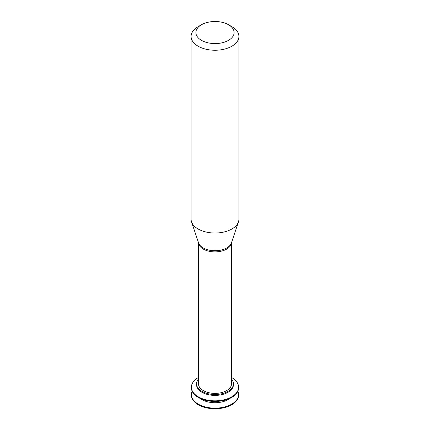 <?xml version="1.0" encoding="UTF-8"?>
<svg xmlns="http://www.w3.org/2000/svg" width="430" height="430" viewBox="0 0 430 430"><rect width="100%" height="100%" fill="white"/><g stroke="black" fill="none" stroke-linecap="round" stroke-linejoin="round"><path stroke-width="0.64" d="M192.124 391.171A23.607 13.626 -0 0 0 191.393 394.525L191.393 395.132A23.607 13.626 -0 0 0 198.311 404.77A23.607 13.626 -0 0 0 224.035 407.726A23.607 13.626 -0 0 0 238.607 395.132L238.607 394.525A23.607 13.626 -0 0 0 237.876 391.171M191.393 394.525A23.607 13.626 -0 0 0 198.311 404.162A23.607 13.626 -0 0 0 224.035 407.113A23.607 13.626 -0 0 0 238.607 394.525M200.224 398.443A18.431 10.643 -0 0 0 201.971 399.61A18.431 10.643 -0 0 0 229.776 398.443M198.477 377.47A23.607 13.626 -0 0 0 191.393 387.204L191.393 387.817A23.607 13.626 -0 0 0 198.311 397.449A23.607 13.626 -0 0 0 224.035 400.405A23.607 13.626 -0 0 0 238.607 387.817L238.607 387.204A23.607 13.626 -0 0 0 231.523 377.47M191.393 387.204A23.607 13.626 -0 0 0 198.311 396.842A23.607 13.626 -0 0 0 224.035 399.798A23.607 13.626 -0 0 0 238.607 387.204M198.477 379.136A18.431 10.643 -0 0 0 196.569 383.85L196.569 384.764A18.431 10.643 -0 0 0 201.971 392.289A18.431 10.643 -0 0 0 222.052 394.595A18.431 10.643 -0 0 0 233.431 384.764L233.431 383.85A18.431 10.643 -0 0 0 231.523 379.136M196.569 383.85A18.431 10.643 -0 0 0 201.971 391.375A18.431 10.643 -0 0 0 222.052 393.681A18.431 10.643 -0 0 0 233.431 383.85M198.477 242.622L198.477 383.85A16.523 9.541 -0 0 0 203.315 390.596A16.523 9.541 -0 0 0 221.321 392.665A16.523 9.541 -0 0 0 231.523 383.85L231.523 242.622M201.476 24.736L198.096 26.687A23.903 13.803 -0 0 0 191.097 36.442L191.097 219.219A23.903 13.803 -0 0 0 191.527 221.832A23.903 13.803 -0 0 0 198.096 228.975A23.903 13.803 -0 0 0 222.004 232.415A23.903 13.803 -0 0 0 238.473 221.832A23.903 13.803 -0 0 0 238.903 219.219L238.903 36.442A23.903 13.803 -0 0 0 231.904 26.687L228.524 24.736A19.124 11.04 -0 0 0 201.476 24.736A19.124 11.04 -0 0 0 201.476 40.345A19.124 11.04 -0 0 0 228.524 40.345A19.124 11.04 -0 0 0 228.524 24.736M191.097 36.442A23.903 13.803 -0 0 0 198.096 46.203A23.903 13.803 -0 0 0 224.148 49.192A23.903 13.803 -0 0 0 238.903 36.442M198.483 242.644A16.523 9.541 -0 0 0 203.315 249.094A16.523 9.541 -0 0 0 221.09 251.217A16.523 9.541 -0 0 0 231.517 242.644M191.527 221.832L198.574 242.918A16.727 9.659 -0 0 0 203.17 247.916A16.727 9.659 -0 0 0 219.902 250.319A16.727 9.659 -0 0 0 231.426 242.918L238.473 221.832"/></g></svg>
